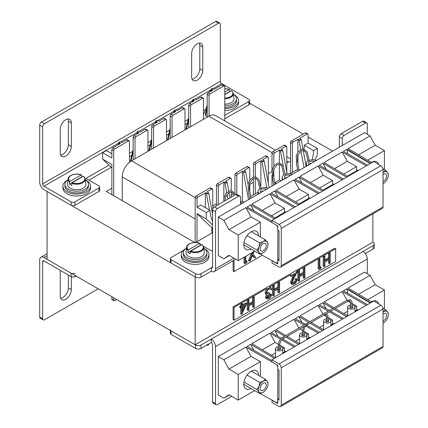 <?xml version="1.0" encoding="UTF-8"?>
<svg xmlns="http://www.w3.org/2000/svg" width="428" height="428" viewBox="0 0 428 428"><rect width="100%" height="100%" fill="white"/><g stroke="black" fill="none" stroke-linecap="round" stroke-linejoin="round"><path stroke-width="0.64" d="M195.168 344.808L47.091 259.315L47.091 191.45L195.168 276.948L195.168 344.808L372.868 242.216L372.868 213.872M194.703 242.478L106.321 191.45L111.874 188.245M212.572 232.704L195.639 242.478M248.85 102.752L303.222 134.141M308.085 136.949L332.61 151.105M341.218 133.632L344.176 135.344A2.616 1.509 120 0 0 342.325 138.549L339.367 136.842A2.616 1.509 -60 0 1 341.218 133.632L362.505 121.343A2.616 1.509 -60 0 1 363.811 121.215L366.775 122.927A2.616 1.509 120 0 1 367.315 124.125L367.315 134.29M366.775 122.927A2.616 1.509 120 0 0 365.464 123.055L362.505 121.343M344.176 135.344L365.464 123.055M342.325 145.499L342.325 138.549M217.381 208.548A2.616 1.509 120 0 0 215.53 211.753L212.572 210.046A2.616 1.509 -60 0 1 214.423 206.842L217.381 208.548L238.669 196.259A2.616 1.509 120 0 1 239.98 196.131A2.616 1.509 120 0 1 240.52 197.329L240.52 204.274M201.026 277.119A3.927 2.268 180 0 1 195.473 277.119L195.473 273.701A3.927 2.268 -0 0 0 201.026 273.701L201.026 277.119L211.207 271.245A6.115 3.531 -120 0 0 214.268 271.545A6.115 3.531 -120 0 0 215.53 268.747L215.53 211.753M212.572 210.046L212.572 267.035L211.207 267.821A1.926 1.113 -120 0 0 212.17 267.917A1.926 1.113 -120 0 0 212.572 267.035M214.423 206.842L235.71 194.547A2.616 1.509 -60 0 1 237.016 194.419L239.98 196.131M339.367 136.842L339.367 147.205M195.473 277.119L171.109 263.054A2.616 1.509 180 0 1 170.339 261.984L170.339 258.566A2.616 1.509 -0 0 1 171.109 257.495L183.238 250.492M195.473 273.701L171.109 259.636L171.109 263.054M203.466 246.255L211.828 251.081L212.572 250.658M200.106 244.318L201.278 244.993M170.339 258.566A2.616 1.509 -0 0 0 171.109 259.636M211.207 271.245L211.207 267.821L201.026 273.701M67.94 118.947A7.854 4.531 -60 0 1 68.373 121.183L68.373 144.696A7.854 4.531 -60 0 1 60.664 155.054M71.337 122.895A7.854 4.531 120 0 0 69.711 119.3A7.854 4.531 120 0 0 65.784 119.69A7.854 4.531 120 0 0 60.23 129.304L60.23 152.817A7.854 4.531 120 0 0 61.857 156.413A7.854 4.531 120 0 0 67.908 154.31A7.854 4.531 120 0 0 71.337 146.408L71.337 122.895L68.373 121.183M199.362 43.068A7.854 4.531 -60 0 1 199.796 45.309L199.796 68.817A7.854 4.531 -60 0 1 192.092 79.18M202.76 47.016A7.854 4.531 120 0 0 201.133 43.421A7.854 4.531 120 0 0 197.206 43.811A7.854 4.531 120 0 0 191.653 53.43L191.653 76.944A7.854 4.531 120 0 0 193.279 80.539A7.854 4.531 120 0 0 199.33 78.431A7.854 4.531 120 0 0 202.76 70.529L202.76 47.016L199.796 45.309M248.85 101.468A2.616 1.509 0 0 0 249.615 100.398L249.615 103.817A2.616 1.509 180 0 1 248.85 104.887L248.85 101.468L224.786 115.362M248.85 104.887L224.786 118.781M213.299 88.516L221.709 83.658A1.926 1.113 60 0 1 220.345 81.299L220.345 24.31A2.616 1.509 120 0 0 219.805 23.112A2.616 1.509 120 0 0 218.494 23.24L215.53 21.528L41.537 121.985L44.496 123.697A2.616 1.509 120 0 0 42.645 126.902L42.645 183.89A1.926 1.113 -120 0 0 44.009 186.255L118.62 143.177M215.53 21.528A2.616 1.509 -60 0 1 216.841 21.4L219.805 23.112M42.645 126.902L39.686 125.19L39.686 182.184A6.115 3.531 -120 0 0 44.009 189.674L71.15 205.344L71.15 201.925L44.009 186.255M39.686 125.19A2.616 1.509 -60 0 1 41.537 121.985M218.494 23.24L44.496 123.697M221.709 83.658L248.85 99.328A2.616 1.509 0 0 1 249.615 100.398M98.916 191.45L98.916 188.031A2.616 1.509 0 0 0 99.681 186.961L99.681 190.38A2.616 1.509 180 0 1 98.916 191.45L74.852 205.344A2.616 1.509 180 0 1 71.15 205.344M88.922 180.124L111.184 167.268M129.459 156.718L131.749 155.396M147.97 146.034L150.26 144.712M166.481 135.344L168.771 134.023M184.992 124.66L187.282 123.334M203.498 113.971L203.803 113.8M98.916 188.031L74.852 201.925L74.852 205.344M99.681 186.961A2.616 1.509 0 0 0 98.916 185.896L85.958 178.412L108.947 165.144M205.734 109.263L203.498 110.552M188.208 119.38L184.992 121.236M169.702 130.069L166.481 131.926M151.191 140.753L147.97 142.61M132.68 151.442L129.459 153.299M71.15 201.925A2.616 1.509 0 0 0 74.852 201.925M166.481 140.635L166.481 120.118A1.311 0.754 120 0 0 166.208 119.519A1.311 0.754 120 0 0 165.556 119.583L163.705 118.513L158.89 121.29L157.836 120.685C156.439 120.445 155.947 120.733 156.359 121.541L156.172 121.857L155.792 121.167L156.525 120.589M184.992 129.946L184.992 109.429A1.311 0.754 120 0 0 184.719 108.83A1.311 0.754 120 0 0 184.067 108.894L182.216 107.824L177.401 110.606L176.347 109.996C174.95 109.761 174.458 110.044 174.87 110.852L174.683 111.173L174.298 110.483L175.036 109.9M203.498 119.262L203.498 98.745A1.311 0.754 120 0 0 203.23 98.146A1.311 0.754 120 0 0 202.572 98.21L200.721 97.14L195.912 99.917L194.858 99.312C193.461 99.071 192.969 99.36 193.376 100.163L193.194 100.484L192.809 99.794L193.547 99.21M224.786 120.926L224.786 86.451A1.311 0.754 120 0 0 224.518 85.851A1.311 0.754 120 0 0 223.86 85.916L222.009 84.851L214.423 89.233L213.369 88.623C211.972 88.387 211.48 88.671 211.887 89.479L211.705 89.8L211.32 89.11L212.053 88.526M147.97 151.319L147.97 130.802A1.311 0.754 120 0 0 147.697 130.203A1.311 0.754 120 0 0 147.045 130.267L145.194 129.197L140.379 131.979L139.33 131.369C137.928 131.134 137.436 131.417 137.848 132.225L137.661 132.546L137.281 131.856L138.014 131.273M129.459 162.271L129.459 141.491A1.311 0.754 120 0 0 129.186 140.892A1.311 0.754 120 0 0 128.534 140.956L126.683 139.886L121.868 142.663L120.819 142.059C119.417 141.823 118.925 142.107 119.337 142.915L119.15 143.236L118.77 142.545L119.503 141.962M244.04 170.451L245.089 171.061C245.501 171.863 245.009 172.152 243.607 171.912L243.425 172.233L245.292 172.195L245.661 171.601L244.04 170.451L248.85 167.674A1.311 0.754 -60 0 1 249.503 167.605A1.311 0.754 -60 0 1 249.775 168.204L249.775 180.022M262.546 159.762L263.6 160.372C264.012 161.179 263.52 161.463 262.118 161.228L261.936 161.549L263.803 161.506L264.172 160.917L262.546 159.762L267.361 156.985A1.311 0.754 -60 0 1 268.014 156.921A1.311 0.754 -60 0 1 268.286 157.52L268.286 183.173M281.057 149.078L282.111 149.682C282.523 150.49 282.025 150.779 280.629 150.538L280.447 150.859L282.314 150.822L282.683 150.228L281.057 149.078L285.872 146.301A1.311 0.754 -60 0 1 286.525 146.232A1.311 0.754 -60 0 1 286.797 146.831L286.797 172.489M307.16 134.007A1.311 0.754 -60 0 1 307.812 133.943L305.961 132.878A1.311 0.754 120 0 0 305.308 132.942L307.16 134.007L299.568 138.388L300.622 138.998C301.034 139.806 300.536 140.09 299.14 139.854L298.953 140.175L300.82 140.133L301.194 139.544L300.75 138.988L301.194 139.544L302.96 149.094M225.529 181.14L226.578 181.745C226.99 182.553 226.498 182.836 225.101 182.601L224.914 182.922L226.781 182.879L227.156 182.291L225.529 181.14L230.339 178.358A1.311 0.754 -60 0 1 230.997 178.294A1.311 0.754 -60 0 1 231.264 178.893L231.264 190.786M207.018 191.824L208.072 192.434C208.479 193.237 207.987 193.526 206.59 193.285L206.403 193.606L208.27 193.568L208.645 192.98L207.018 191.824L211.828 189.048A1.311 0.754 -60 0 1 212.486 188.983A1.311 0.754 -60 0 1 212.753 189.583L212.753 209.008M206.403 344.936L208.27 344.995L208.639 344.556C208.436 345.203 207.708 345.369 206.457 345.054M211.828 233.132L211.828 229.654L212.572 229.996M212.572 228.135L211.828 227.707L211.828 229.654L212.572 230.082M211.828 227.707L197.019 213.626L197.019 241.681M212.572 224.957L206.275 218.97L206.275 212.556L197.019 207.216L197.019 198.662A1.311 0.754 -60 0 1 197.945 197.062L196.094 195.992A1.311 0.754 120 0 0 195.168 197.597L195.168 242.473M196.094 195.992L209.977 187.978L211.828 189.048M212.486 188.983L210.635 187.913A1.311 0.754 120 0 0 209.977 187.978M216.456 205.665L216.456 185.308L218.307 186.373A1.311 0.754 -60 0 1 219.232 184.773L224.047 181.991L223.86 182.312L224.914 182.922L226.728 192.734M219.232 184.773L217.381 183.703A1.311 0.754 120 0 0 216.456 185.308M217.381 183.703L228.488 177.288L230.339 178.358M230.997 178.294L229.146 177.224A1.311 0.754 120 0 0 228.488 177.288M234.967 193.681L234.967 174.619L236.818 175.689A1.311 0.754 -60 0 1 237.743 174.084L242.558 171.307L242.371 171.628L243.425 172.233L248.497 199.673M237.743 174.084L235.892 173.014A1.311 0.754 120 0 0 234.967 174.619M235.892 173.014L246.999 166.604L248.85 167.674M249.503 167.605L247.651 166.54A1.311 0.754 120 0 0 246.999 166.604M253.478 194.922L253.478 178.524M253.478 177.122L253.478 163.929L255.329 164.999A1.311 0.754 -60 0 1 256.254 163.4L261.069 160.618L260.882 160.939L261.936 161.549L266.788 187.801M256.254 163.4L254.403 162.33A1.311 0.754 120 0 0 253.478 163.929M254.403 162.33L265.51 155.915L267.361 156.985M268.014 156.921L266.163 155.851A1.311 0.754 120 0 0 265.51 155.915M271.989 186.105L271.989 174.747M271.989 170.9L271.989 153.245L273.84 154.315A1.311 0.754 -60 0 1 274.765 152.71L279.575 149.934L279.393 150.255L280.447 150.859L283.293 166.289M274.765 152.71L272.914 151.64A1.311 0.754 120 0 0 271.989 153.245M272.914 151.64L284.021 145.231L285.872 146.301M286.525 146.232L284.674 145.167A1.311 0.754 120 0 0 284.021 145.231M290.5 173.549L290.5 142.556L292.351 143.626A1.311 0.754 -60 0 1 293.276 142.026L291.425 140.956A1.311 0.754 120 0 0 290.5 142.556M305.308 132.942L291.425 140.956M312.258 159.81A45.079 26.028 120 0 0 313.574 150.608L317.341 148.436L308.085 143.091L308.085 134.542A1.311 0.754 -60 0 0 307.812 133.943M317.341 148.436L317.341 154.85L314.89 160.008M206.275 218.97L197.019 213.626M207.901 345.139L206.729 345.112M111.874 167.926L102.618 159.125L102.618 152.71L111.874 158.055L111.874 149.506A1.311 0.754 -60 0 1 112.799 147.901L114.651 148.971A1.311 0.754 120 0 0 113.725 150.576L113.725 195.724M113.725 297.786L113.725 300.189L111.874 299.124A1.311 0.754 120 0 0 112.147 299.723L113.998 300.788A1.311 0.754 -60 0 1 113.725 300.189M116.732 299.525L114.651 300.724A1.311 0.754 -60 0 1 113.998 300.788M223.86 85.916L209.977 93.935A1.311 0.754 120 0 0 209.051 95.535L207.2 94.465A1.311 0.754 -60 0 1 208.126 92.865L209.977 93.935M209.051 116.058L209.051 95.535M188.695 127.812L188.695 105.154A1.311 0.754 -60 0 1 189.62 103.549L191.471 104.619L202.572 98.21M191.471 104.619A1.311 0.754 120 0 0 190.546 106.224L188.695 105.154M190.546 126.742L190.546 106.224M170.184 138.495L170.184 115.844A1.311 0.754 -60 0 1 171.109 114.239L172.96 115.309L184.067 108.894M172.96 115.309A1.311 0.754 120 0 0 172.035 116.908L170.184 115.844M172.035 137.431L172.035 116.908M151.673 149.185L151.673 126.528A1.311 0.754 -60 0 1 152.598 124.923L154.449 125.993L165.556 119.583M154.449 125.993A1.311 0.754 120 0 0 153.524 127.598L151.673 126.528M153.524 148.115L153.524 127.598M133.162 159.869L133.162 137.217A1.311 0.754 -60 0 1 134.087 135.612L135.938 136.682L147.045 130.267M135.938 136.682A1.311 0.754 120 0 0 135.013 138.281L133.162 137.217M135.013 158.804L135.013 138.281M114.651 148.971L128.534 140.956M102.618 159.125L111.874 164.464L111.874 194.66M111.874 296.716L111.874 299.124M213.572 88.655L214.605 89.126M231.264 192.108L231.264 197.115M303.505 152.042A45.079 26.028 120 0 0 303.768 150.49M303.955 149.19A45.079 26.028 120 0 0 304.319 145.263L308.085 143.091M297.637 169.429L292.351 172.484L292.351 143.626M290.098 173.784L292.351 172.484M249.775 182.724L249.775 191.99M250.717 196.522L258.079 192.268M262.139 191.375L262.503 191.584M297.904 164.202L297.904 154.941M297.904 152.234L297.904 139.565L298.953 140.175L300.718 149.714M299.14 139.854L298.086 139.244L297.904 139.565M298.086 139.244L293.276 142.026M218.307 204.595L218.307 186.373M223.86 198.688L223.86 182.312M197.019 207.216L200.786 205.039L210.041 210.383A45.079 26.028 120 0 0 212.572 221.19M205.349 207.676L205.349 193.001L206.403 193.606L209.442 210.041M197.945 197.062L205.349 193.001M236.818 194.333L236.818 175.689M273.84 178.096L273.84 168.835M273.84 166.128L273.84 154.315M274.776 182.628L279.393 179.963L281.014 180.9M279.393 179.963L279.393 164.32M279.393 163.004L279.393 150.255M241.97 201.567L242.371 201.337L242.371 171.628M255.329 193.857L255.329 178.214M255.329 176.898L255.329 164.999M260.882 185.811L260.882 160.939M242.371 201.337L243.158 201.791M313.574 150.608L304.319 145.263M298.985 169.568L299.814 170.044M206.275 212.556L210.041 210.383M245.089 171.061L245.661 171.607L248.005 184.265M263.6 160.372L264.172 160.917L269.132 187.753M282.111 149.682L282.683 150.233L287.044 173.816M300.622 138.998L299.702 138.378M226.578 181.745L227.156 182.291L228.809 191.257M208.072 192.434L208.645 192.98L212.572 214.23M120.819 142.059L120.947 142.043C119.861 141.695 119.134 141.861 118.77 142.545L118.251 144.755M139.33 131.369L139.458 131.359C138.372 131.011 137.645 131.177 137.281 131.856L136.762 134.071M126.683 139.886A1.311 0.754 -60 0 1 127.335 139.822L129.186 140.892M145.194 129.197A1.311 0.754 -60 0 1 145.846 129.133L147.697 130.203M207.2 106.642L205.36 114.495L205.627 115.667L207.2 116.577M213.369 88.623L213.502 88.612C212.411 88.259 211.689 88.425 211.32 89.11L210.801 91.319M194.858 99.312L194.991 99.296C193.905 98.948 193.178 99.114 192.809 99.794L192.29 102.008M176.347 109.996L176.48 109.985C175.394 109.638 174.667 109.803 174.303 110.483L173.779 112.692M222.009 84.851A1.311 0.754 -60 0 1 222.667 84.787L224.518 85.851M200.721 97.14A1.311 0.754 -60 0 1 201.379 97.076L203.23 98.146M182.216 107.824A1.311 0.754 -60 0 1 182.868 107.76L184.719 108.83M157.836 120.685L157.969 120.669C156.883 120.322 156.156 120.487 155.792 121.167L155.268 123.382M163.705 118.513A1.311 0.754 -60 0 1 164.357 118.449L166.208 119.519M207.2 117.122L207.2 94.465M211.887 89.479L212.941 90.083L208.126 92.865M134.087 135.612L138.897 132.835L137.848 132.225M112.799 147.901L120.391 143.519L119.337 142.915M189.62 103.549L194.43 100.773L193.376 100.163M152.598 124.923L157.408 122.146L156.359 121.541M171.109 114.239L175.919 111.462L174.87 110.852M203.498 114.437A45.079 26.028 120 0 0 207.2 105.085M209.848 91.87A45.079 26.028 120 0 0 209.918 90.763L210.811 91.276M102.618 152.71L106.379 150.538L111.874 153.711M209.918 90.763L211.09 90.083M158.965 121.247L158.023 120.792M177.476 110.558L176.534 110.103M195.987 99.874L195.045 99.419M214.498 89.184L213.556 88.73M140.459 131.936L139.512 131.476M121.948 142.62L121.001 142.166M290.5 161.201A13.086 7.554 120 0 0 288.461 162.116L286.797 163.079M275.45 150.174L215.412 115.512A13.086 7.554 120 0 0 208.869 116.165L131.498 160.832A13.086 7.554 120 0 0 122.242 176.866L122.242 200.641M271.914 171.671L268.286 173.763M253.478 182.312L249.775 184.452M234.967 193.001L234.672 193.167M233.538 193.825L231.264 195.136M216.456 203.685L212.753 205.825M212.572 344.888L212.572 401.876L215.53 403.588L215.53 346.594A6.115 3.531 -120 0 0 211.207 339.104L201.026 344.984L201.026 348.403L211.207 342.523A1.926 1.113 -120 0 1 212.572 344.888M215.53 403.588A2.616 1.509 120 0 0 216.076 404.786A2.616 1.509 120 0 0 217.381 404.653L231.741 396.365M373.173 245.597A3.927 2.268 0 0 0 374.323 243.992L374.323 247.411A3.927 2.268 180 0 1 373.173 249.016L373.173 245.597L362.992 251.471A6.115 3.531 60 0 1 367.315 258.967L367.315 273.743M216.076 404.786L213.112 403.074A2.616 1.509 -60 0 1 212.572 401.876M374.323 243.992A3.927 2.268 0 0 0 373.173 242.387L372.868 242.216M170.339 329.849A2.616 1.509 0 0 0 171.109 330.914L171.109 334.338L195.473 348.403L195.473 344.984A3.927 2.268 0 0 0 201.026 344.984M171.109 330.914L195.473 344.984M201.026 348.403A3.927 2.268 180 0 1 195.473 348.403M171.109 334.338A2.616 1.509 180 0 1 170.339 333.268L170.339 330.475M365.293 253.563L373.173 249.016M362.992 251.471L211.207 339.104L211.207 342.523M68.373 275.022L68.373 287.9A7.854 4.531 -60 0 1 62.82 297.519A7.854 4.531 -60 0 1 60.664 298.263M60.482 270.464A7.854 4.531 120 0 0 60.23 272.513L60.23 296.021A7.854 4.531 120 0 0 61.857 299.616A7.854 4.531 120 0 0 65.784 299.231A7.854 4.531 120 0 0 71.337 289.612L71.337 276.723M74.852 275.343L74.852 276.627L75.965 275.985M39.686 317.025L42.645 318.732A2.616 1.509 120 0 0 43.191 319.93L40.227 318.223A2.616 1.509 -60 0 1 39.686 317.025L39.686 260.031A6.115 3.531 -120 0 1 40.949 257.233A6.115 3.531 -120 0 1 44.009 257.538L71.15 273.208A2.616 1.509 0 0 0 74.852 273.208M42.645 318.732L42.645 261.743L44.009 260.957A1.926 1.113 -120 0 0 43.046 260.861A1.926 1.113 -120 0 0 42.645 261.743M43.191 319.93A2.616 1.509 120 0 0 44.496 319.802L98.178 288.809M44.009 260.957L71.15 276.627L71.15 273.208M74.852 276.627A2.616 1.509 180 0 1 71.15 276.627M204.429 248.588A13.808 7.972 180 0 1 208.982 254.505A13.808 7.972 180 0 1 197.281 262.38A13.808 7.972 180 0 1 181.36 254.505A13.808 7.972 180 0 1 185.913 248.588M208.982 254.505L208.982 256.425A13.808 7.972 180 0 1 197.281 264.306A13.808 7.972 180 0 1 181.36 256.425L181.36 254.505M186.485 248.197A11.781 6.8 -0 0 0 183.393 252.793L183.393 254.505A11.781 6.8 -0 0 0 190.663 260.786A11.781 6.8 -0 0 0 203.498 259.315A11.781 6.8 -0 0 0 206.949 254.505L206.949 252.793A11.781 6.8 -0 0 0 203.856 248.197M183.393 252.793A11.781 6.8 -0 0 0 190.663 259.079A11.781 6.8 -0 0 0 203.498 257.603A11.781 6.8 -0 0 0 206.949 252.793M200.047 243.532L199.667 243.355L200.047 243.532L200.197 245.405L187.924 252.488A8.817 5.093 -0 0 0 188.935 253.189A8.817 5.093 -0 0 0 190.144 253.772L190.674 251.118L201.893 244.639L202.267 244.811M187.924 252.488L188.074 250.439A8.608 4.97 180 0 1 186.581 247.32L186.025 252.466A9.165 5.291 -0 0 0 188.695 256.533A9.165 5.291 -0 0 0 198.94 257.613A9.165 5.291 -0 0 0 204.316 252.466L203.76 247.32A8.608 4.97 180 0 1 199.416 251.953A8.608 4.97 180 0 1 190.294 251.723M188.448 249.834A8.089 4.671 -0 0 1 189.454 243.933A8.089 4.671 -0 0 1 199.667 243.355L188.448 249.834L188.074 250.439M76.751 276.44L75.36 276.333M85.964 180.193A13.808 7.972 180 0 1 90.511 186.105A13.808 7.972 180 0 1 78.816 193.986A13.808 7.972 180 0 1 62.895 186.105A13.808 7.972 180 0 1 67.447 180.193M90.511 186.105L90.511 188.031A13.808 7.972 180 0 1 78.816 195.912A13.808 7.972 180 0 1 62.895 188.031L62.895 186.105M234.046 94.7A13.808 7.972 180 0 1 238.594 100.612A13.808 7.972 180 0 1 226.899 108.493A13.808 7.972 180 0 1 224.786 108.584M238.594 100.612L238.594 102.538A13.808 7.972 180 0 1 226.899 110.413A13.808 7.972 180 0 1 224.786 110.51M68.02 179.803A11.781 6.8 -0 0 0 64.922 184.398L64.922 186.105A11.781 6.8 -0 0 0 72.198 192.391A11.781 6.8 -0 0 0 85.033 190.915A11.781 6.8 -0 0 0 88.484 186.105L88.484 184.398A11.781 6.8 -0 0 0 85.391 179.803M64.922 184.398A11.781 6.8 -0 0 0 72.198 190.679A11.781 6.8 -0 0 0 85.033 189.208A11.781 6.8 -0 0 0 88.484 184.398M224.786 107.412A11.781 6.8 -0 0 0 233.116 105.422A11.781 6.8 -0 0 0 236.566 100.612L236.566 98.905A11.781 6.8 -0 0 0 233.474 94.31M224.786 105.705A11.781 6.8 -0 0 0 233.116 103.71A11.781 6.8 -0 0 0 236.566 98.905M81.577 175.132L81.202 174.961L81.577 175.132L81.732 177.01L69.459 184.094A8.817 5.093 -0 0 0 70.47 184.794A8.817 5.093 -0 0 0 71.679 185.377L72.204 182.719L83.423 176.245L83.802 176.416M69.459 184.094L69.609 182.044A8.608 4.97 180 0 1 68.111 178.925L67.56 184.072A9.165 5.291 -0 0 0 70.224 188.138A9.165 5.291 -0 0 0 80.469 189.219A9.165 5.291 -0 0 0 85.851 184.072L85.295 178.925A8.608 4.97 180 0 1 80.946 183.553A8.608 4.97 180 0 1 71.829 183.328M69.983 181.44A8.089 4.671 -0 0 1 70.984 175.539A8.089 4.671 -0 0 1 81.202 174.961L69.983 181.44L69.609 182.044M224.786 104.191A9.165 5.291 -0 0 0 233.934 98.574L233.378 93.427A8.608 4.97 180 0 1 224.786 98.708M224.786 94.631L231.505 90.747L231.885 90.923M229.659 89.639L229.285 89.468L229.659 89.639L229.815 91.512L224.786 94.417M224.786 88.676A8.089 4.671 -0 0 1 229.285 89.468L224.786 92.063M371.36 162.394A10.47 6.046 -60 0 1 371.477 162.324A10.47 6.046 -60 0 1 376.71 161.805A10.47 6.046 -60 0 1 378.587 164.384M258.56 235.855A10.47 6.046 120 0 0 256.393 231.27A10.47 6.046 120 0 0 251.156 231.789A10.47 6.046 120 0 0 244.318 241.018A10.47 6.046 120 0 0 245.923 249.406A10.47 6.046 120 0 0 250.974 248.994M355.384 172.163L354.817 171.837L347.204 176.229M357.674 170.842L357.91 170.488L356.824 170.494L354.817 171.837M347.761 176.566L324.076 162.48L342.143 152.047L347.279 161.335L356.626 166.626L356.626 169.691L358.166 170.558M334.53 168.696L347.279 161.335M343.647 174.116L356.626 166.626M280.591 267.147L382.402 208.372A3.14 1.814 -120 0 0 383.049 206.933L383.049 169.568A3.14 1.814 -120 0 0 380.867 165.743L373.794 161.533L271.989 220.313L279.056 224.518A3.14 1.814 60 0 1 281.244 228.349L281.244 265.708A3.14 1.814 60 0 1 280.591 267.147A3.14 1.814 60 0 1 279.056 267.013L271.989 263.06L272.133 260.732M271.989 220.313L271.989 222.555L277.729 225.973L277.729 229.986L279.024 230.783L279.024 260.706L277.729 260.01L277.729 264.023L271.989 260.812M223.86 220.334L245.891 207.617L251.022 216.905L260.374 222.196L238.203 234.993L228.948 229.654L223.86 220.334L218.307 217.098L218.307 255.57L223.86 258.747L228.948 255.302L238.203 260.647L238.203 234.993M251.022 216.905L228.948 229.654M260.374 222.196L260.374 236.898M254.676 251.129L238.203 260.647M229.387 255.553L223.86 258.747M277.729 262.771L275.996 262.899L260.015 253.943M277.312 263.011L277.729 262.524M277.729 260.01L277.858 230.066M277.729 227.161L276.632 225.321M245.891 207.617L271.989 222.539M277.858 259.935L279.024 259.266M290.548 175.394A3.927 2.268 0 0 0 286.493 175.25A3.927 2.268 0 0 0 284.39 177.256A3.927 2.268 0 0 0 285.085 178.546M284.85 178.326A3.927 2.268 180 0 1 287.439 177.187M283.272 179.594A6.543 3.777 180 0 1 282.143 177.47L282.143 179.61A6.543 3.777 0 0 0 282.223 180.199M282.143 177.47A6.543 3.777 180 0 1 284.058 174.801M285.192 174.276A6.543 3.777 180 0 1 292.361 174.346M342.143 152.047L366.304 165.861M371.825 162.672L348.141 148.586L370.092 135.911L364.538 132.675L218.307 217.098M294.111 207.537L269.95 193.724L251.889 204.156L275.573 218.243M299.632 204.349L275.953 190.262L294.015 179.835L318.175 193.643M323.696 190.455L300.012 176.368L318.079 165.941L342.24 179.749M271.989 221.158L247.095 206.922L250.685 204.851L274.369 218.938M295.315 206.842L271.154 193.033L274.749 190.958L298.434 205.044M319.379 192.948L295.218 179.139L298.808 177.064L322.493 191.15M343.443 179.059L319.283 165.245L322.873 163.17L346.557 177.256M367.508 165.165L343.347 151.351L346.937 149.281L370.621 163.368M259.208 193.488A6.543 3.777 180 0 1 258.079 191.364L258.079 193.504A6.543 3.777 0 0 0 258.159 194.093M258.079 191.364A6.543 3.777 180 0 1 259.994 188.695M261.128 188.17A6.543 3.777 180 0 1 268.297 188.24M266.484 189.288A3.927 2.268 0 0 0 262.428 189.144A3.927 2.268 0 0 0 260.326 191.15A3.927 2.268 0 0 0 261.021 192.44M260.786 192.22A3.927 2.268 180 0 1 263.375 191.081M242.419 203.177A3.927 2.268 0 0 0 240.52 202.786M240.52 201.481A6.543 3.777 180 0 1 244.233 202.134M250.685 204.851L253.895 210.811M274.749 190.958L277.959 196.923M298.808 177.064L302.024 183.029M269.95 193.724L275.086 203.011L284.433 208.302L284.433 211.368L285.979 212.234M294.015 179.835L299.151 189.117L308.497 194.408L308.497 197.474L310.038 198.341M318.079 165.941L323.215 175.229L332.561 180.52L332.561 183.585L334.102 184.447M322.873 163.17L326.088 169.135M346.937 149.281L347.75 153.871M370.257 163.576L347.274 149.907M314.607 161.5A3.927 2.268 0 0 0 310.551 161.356A3.927 2.268 0 0 0 308.449 163.368A3.927 2.268 0 0 0 309.144 164.652M308.914 164.432A3.927 2.268 180 0 1 311.504 163.293M307.331 165.7A6.543 3.777 180 0 1 306.202 163.582A6.543 3.777 180 0 1 308.123 160.907M309.257 160.382A6.543 3.777 180 0 1 316.42 160.452M306.202 163.582L306.202 165.716A6.543 3.777 0 0 0 306.282 166.305M310.466 182.585L323.215 175.229M319.582 188.01L332.561 180.52M333.615 184.73L333.845 184.377L332.759 184.388L323.14 190.123M286.402 196.479L299.151 189.117M295.518 201.904L308.497 194.408M309.551 198.624L309.781 198.271L308.7 198.282L299.076 204.017M384.43 169.595L384.43 150.57L375.179 145.226L370.092 135.911M358.594 154.802L375.179 145.226M367.711 160.222L384.43 150.57M285.487 212.518L285.717 212.165L284.636 212.176L275.011 217.911M271.459 215.798L284.433 208.302M262.337 210.373L275.086 203.011M283.192 213.845L282.624 213.513M307.256 199.951L306.689 199.625M331.32 186.057L330.753 185.731M371.36 301.847A10.47 6.046 -60 0 1 371.477 301.777A10.47 6.046 -60 0 1 376.71 301.259A10.47 6.046 -60 0 1 378.587 303.837M258.56 375.319A10.47 6.046 120 0 0 256.393 370.723A10.47 6.046 120 0 0 251.156 371.242A10.47 6.046 120 0 0 244.318 380.471A10.47 6.046 120 0 0 245.923 388.859A10.47 6.046 120 0 0 250.963 388.453M355.384 311.616L354.951 311.37M347.622 315.441L347.204 315.682M357.674 310.295L357.91 309.942L356.824 309.947L354.817 311.29M333.931 307.791L324.076 301.933L342.143 291.5L346.985 300.253M343.647 313.569L347.622 311.274M354.951 307.042L356.626 306.079L356.626 309.144L358.166 310.011M347.985 301.184L350.634 302.687M351.939 303.425L356.626 306.079M280.591 406.6L382.402 347.825A3.14 1.814 -120 0 0 383.049 346.386L383.049 309.021A3.14 1.814 -120 0 0 380.867 305.196L373.794 300.986L271.989 359.766L279.056 363.971A3.14 1.814 60 0 1 281.244 367.802L281.244 405.161A3.14 1.814 60 0 1 280.591 406.6A3.14 1.814 60 0 1 279.056 406.466L271.989 402.513L272.133 400.185M271.989 359.766L271.989 362.008L277.729 365.426L277.729 369.439L279.024 370.236L279.024 400.159L277.729 399.463L277.729 403.476L271.989 400.266M223.86 359.788L245.891 347.071L251.022 356.358L260.374 361.649L238.203 374.447L228.948 369.107L223.86 359.788L218.307 356.551L218.307 395.023L223.86 398.2L228.948 394.755L238.203 400.094L238.203 374.447M251.022 356.358L228.948 369.107M260.374 361.649L260.374 376.362M254.665 390.587L238.203 400.094M229.387 395.007L223.86 398.2M277.729 402.224L275.996 402.347L260.031 393.407M277.312 402.464L277.729 401.972M277.729 399.463L277.858 369.519M277.729 366.614L276.632 364.774M245.891 347.071L271.989 361.992M277.858 399.388L279.024 398.714M347.761 316.014L335.22 308.556M342.143 291.5L366.304 305.314M371.825 302.125L348.141 288.039L370.092 275.365L364.538 272.128L218.307 356.551M280.522 339.222L269.95 333.177L251.889 343.609L275.573 357.696M294.111 346.99L281.678 339.88M299.632 343.802L287.102 336.349M285.813 335.584L275.953 329.715L294.015 319.288L304.073 325.034M305.742 325.986L318.175 333.096M323.696 329.908L311.167 322.455M309.867 321.685L300.012 315.821L318.079 305.394L328.137 311.14M329.448 311.894L342.24 319.202M271.989 360.606L247.095 346.375L250.685 344.305L274.369 358.391M295.315 346.295L282.582 339.013M281.373 338.323L271.154 332.486L274.749 330.411L284.609 336.274M285.899 337.045L298.434 344.497M319.379 332.401L306.646 325.125M305.276 324.338L295.218 318.593L298.808 316.517L308.668 322.38M309.963 323.151L322.493 330.603M329.335 310.444L319.283 304.699L322.873 302.623L332.727 308.486M334.017 309.251L346.557 316.709M343.443 318.507L330.651 311.199M367.508 304.618L343.347 290.805L346.937 288.734L370.621 302.821M250.685 344.305L253.895 350.265M274.749 330.411L277.959 336.376M298.808 316.517L302.024 322.482M269.95 333.177L275.086 342.464L278.457 344.374M279.768 345.112L284.433 347.755L284.433 350.821L285.979 351.688M299.862 328.977L302.521 330.48M303.832 331.219L308.497 333.861L308.497 336.927L310.038 337.794M294.015 319.288L298.862 328.046M323.926 315.083L326.569 316.576M327.88 317.319L332.561 319.967L332.561 323.033L334.102 323.9M318.079 305.394L322.921 314.147M322.873 302.623L326.088 308.588M346.937 288.734L347.75 293.324M370.257 303.029L347.274 289.36M319.582 327.463L323.557 325.168M330.887 320.936L332.561 319.967M323.557 329.335L323.14 329.576M333.615 324.183L333.845 323.83L332.759 323.841L330.753 325.184M295.518 341.357L299.509 339.051M306.839 334.819L308.497 333.861M299.509 343.219L299.076 343.47M309.551 338.077L309.781 337.724L308.7 337.735L306.689 339.072M384.43 309.064L384.43 290.024L375.179 284.679L370.092 275.365M358.594 294.255L375.179 284.679M367.711 299.675L384.43 290.024M275.45 357.113L275.011 357.364M285.487 351.971L285.717 351.618L284.636 351.623L282.624 352.966M271.459 355.245L275.45 352.945M282.774 348.713L284.433 347.755M262.337 349.826L275.086 342.464M283.192 353.293L282.78 353.057M307.256 339.404L306.839 339.163M331.32 325.51L330.887 325.259M250.985 198.234L249.278 188.983L249.588 183.248L252.9 178.834L254.762 178.192L256.067 178.433L257.907 180.477L259.828 188.443A0.653 0.38 0 0 0 260.021 188.705A0.653 0.38 0 0 0 260.738 188.791A0.653 0.38 0 0 0 261.134 188.438L258.929 179.594L255.511 176.919L253.339 177.171L250.268 179.396L248.16 183.505L248.438 191.979L249.738 198.95M275.044 184.34L273.342 175.089L273.653 169.354L276.959 164.941L278.826 164.299L280.131 164.545L281.972 166.583L283.892 174.554A0.653 0.38 0 0 0 284.08 174.817A0.653 0.38 0 0 0 284.797 174.897A0.653 0.38 0 0 0 285.198 174.544L282.988 165.706L279.575 163.025L277.403 163.277L274.332 165.502L272.224 169.611L272.502 178.085L273.802 185.056M299.108 170.451L297.406 161.196L297.717 155.466L301.023 151.047L302.89 150.405L304.196 150.651L306.036 152.689L307.951 160.661A0.653 0.38 0 0 0 308.144 160.923A0.653 0.38 0 0 0 308.861 161.003A0.653 0.38 0 0 0 309.262 160.65L307.053 151.812L303.639 149.131L301.467 149.383L298.396 151.614L296.288 155.722L296.567 164.191L297.867 171.168M383.049 181.574A4.317 2.493 120 0 0 383.509 181.349A4.317 2.493 120 0 0 386.329 177.54A4.317 2.493 120 0 0 385.665 174.078A4.317 2.493 120 0 0 383.509 174.292A4.317 2.493 120 0 0 383.049 174.597M383.049 183.612A6.8 3.927 120 0 0 383.509 183.377A6.8 3.927 120 0 0 387.672 178.192A6.8 3.927 120 0 0 388.314 175.047L387.672 172.639L385.537 170.237L382.948 168.739M372.13 162.496L371.659 162.223M385.537 170.237L383.049 172.511M388.314 175.047A6.8 3.927 120 0 0 387.672 172.639A6.8 3.927 120 0 0 383.509 172.27A6.8 3.927 120 0 0 383.049 172.559M263.188 250.813A4.317 2.493 120 0 0 266.013 247.004A4.317 2.493 120 0 0 265.349 243.543A4.317 2.493 120 0 0 263.188 243.757A4.317 2.493 120 0 0 260.368 247.566A4.317 2.493 120 0 0 261.032 251.027A4.317 2.493 120 0 0 263.188 250.813M259.668 242.906L259.026 246.913L256.891 250.064L259.026 252.466L259.668 254.013L263.188 252.841A6.8 3.927 120 0 0 267.356 247.657A6.8 3.927 120 0 0 267.998 244.511L267.356 242.104L265.221 239.701L263.188 241.734L259.668 242.906L247.036 235.614M256.891 250.064L243.944 242.585M259.668 254.013L243.757 244.827M265.221 239.701L251.343 231.687M267.998 244.511A6.8 3.927 120 0 0 267.356 242.104A6.8 3.927 120 0 0 263.188 241.734A6.8 3.927 120 0 0 259.026 246.913A6.8 3.927 120 0 0 259.026 252.466A6.8 3.927 120 0 0 263.188 252.841M383.049 321.037A4.317 2.493 120 0 0 383.509 320.813A4.317 2.493 120 0 0 386.329 317.009A4.317 2.493 120 0 0 385.665 313.547A4.317 2.493 120 0 0 383.509 313.761A4.317 2.493 120 0 0 383.049 314.061M383.049 323.076A6.8 3.927 120 0 0 383.509 322.84A6.8 3.927 120 0 0 387.672 317.656A6.8 3.927 120 0 0 388.314 314.51L387.672 312.103L385.537 309.701L382.953 308.208M372.119 301.954L371.648 301.681M385.537 309.701L383.049 311.975M388.314 314.51A6.8 3.927 120 0 0 387.672 312.103A6.8 3.927 120 0 0 383.509 311.734A6.8 3.927 120 0 0 383.049 312.023M263.188 390.277A4.317 2.493 120 0 0 266.013 386.473A4.317 2.493 120 0 0 265.349 383.012A4.317 2.493 120 0 0 263.188 383.226A4.317 2.493 120 0 0 260.368 387.03A4.317 2.493 120 0 0 261.032 390.491A4.317 2.493 120 0 0 263.188 390.277M259.668 382.37L259.026 386.377L256.891 389.528L259.026 391.93L259.668 393.476L263.188 392.305A6.8 3.927 120 0 0 267.356 387.121A6.8 3.927 120 0 0 267.998 383.975L267.356 381.567L265.221 379.165L263.188 381.198L259.668 382.37L247.031 375.072M256.891 389.528L243.939 382.049M259.668 393.476L243.757 384.291M265.221 379.165L251.332 371.146M267.998 383.975A6.8 3.927 120 0 0 267.356 381.567A6.8 3.927 120 0 0 263.188 381.198A6.8 3.927 120 0 0 259.026 386.377A6.8 3.927 120 0 0 259.026 391.93A6.8 3.927 120 0 0 263.188 392.305M245.768 256.276L245.768 262.209L247.127 261.428L246.608 262.771L244.977 263.712L244.051 263.177L244.051 257.265M234.041 260.128L234.041 271.603L262.359 255.254M254.109 251.461L253.007 254.088L255.773 257.479L254.858 258.009L253.932 257.474L252.386 255.575M254.858 258.009L252.552 255.179L250.241 260.673L249.331 261.198L248.406 260.668L251.166 254.082L250.658 253.456M245.768 261.144L246.202 260.893L247.127 261.428M233.116 260.663L233.116 271.068L234.041 271.603M249.331 261.198L252.092 254.617L251.166 254.082M252.092 254.617L250.99 253.264M251.905 252.734L252.552 253.531L253.199 251.985M244.977 263.712L244.977 256.73M248.936 303.768L252.531 301.692L252.531 296.732L248.01 299.338L248.936 299.873L248.144 300.333L247.218 299.798L241.569 303.061L242.494 303.596L241.702 304.051L240.777 303.516L234.041 307.406L233.116 306.871L233.116 319.695L234.041 320.23L335.664 261.556L335.664 248.732L329.271 252.424L330.197 252.959L329.405 253.413L328.479 252.884L323.959 255.489L324.884 256.024L324.092 256.484L323.167 255.949L318.983 258.362L319.909 258.897L319.117 259.352L318.191 258.817L303.955 267.04L304.88 267.575L304.089 268.03L303.163 267.5L298.642 270.105L299.568 270.64L298.776 271.101L297.851 270.566L296.379 271.411L297.305 271.946L291.318 275.407L290.393 274.872L278.639 281.656L279.564 282.191L278.772 282.646L277.847 282.116L273.326 284.722L274.252 285.257L273.46 285.717L272.534 285.182L269.346 287.022L270.271 287.557L267.81 288.98L266.885 288.445L253.323 296.272L254.248 296.807L253.456 297.267L252.531 296.732M335.664 248.732L334.739 248.197L233.116 306.871M274.252 289.151L277.847 287.076L277.847 282.116M299.568 274.535L303.163 272.459L303.163 267.5M242.494 303.596L242.494 305.945L246.672 303.527L241.702 314.489L241.702 307.443L240.686 308.032L239.76 307.497L239.76 306.453L240.777 305.865L240.777 303.516M234.041 307.406L234.041 320.23M330.197 252.959L330.197 263.14L329.405 263.594L328.479 263.06L328.479 259.951M329.405 263.594L329.405 259.421L324.884 262.027L324.884 266.205L324.092 266.66L323.167 266.125L323.167 255.949M319.909 266.965L320.342 266.714L321.268 267.249L320.749 268.591L319.117 269.533L318.191 268.998L318.191 258.817M304.88 267.575L304.88 277.756L304.089 278.211L303.163 277.676L303.163 274.567M304.089 278.211L304.089 274.038L299.568 276.643L299.568 280.822L298.776 281.276L297.851 280.747L297.851 270.566M292.361 282.924L293.207 282.64C294.448 281.811 295.127 280.634 295.25 279.115L296.042 278.655L296.968 279.19C296.823 281.34 295.866 283.026 294.095 284.245L292.228 284.492L291.431 282.753L290.505 282.218L293.624 275.118M292.228 284.492L291.302 283.957L290.505 282.218M291.431 282.753L293.212 278.072L295.416 274.08L291.318 276.451L290.393 275.916L290.393 274.872M279.564 282.191L279.564 292.372L278.772 292.827L277.847 292.292L277.847 289.184M278.772 292.827L278.772 288.654L274.252 291.259L274.252 295.438L273.46 295.892L272.534 295.363L272.534 285.182M269.346 287.022L271.127 287.723L271.989 289.307L271.197 289.761L270.507 288.75L269.035 289.05C267.746 289.81 267.002 290.96 266.794 292.501L267.313 293.576L269.506 293.089L269.506 294.132L267.243 297.102L267.607 297.872L269.014 297.679L270.86 295.047L271.652 294.587C271.32 296.401 270.448 297.776 269.025 298.717L267.109 298.947L266.451 297.556L267.484 294.865L266.526 294.55L266.002 293.046L267.81 288.98M271.197 289.761L270.063 288.691M266.928 293.159L268.581 292.554L269.506 293.089M267.286 297.444L268.089 297.144L269.934 294.512L270.726 294.057L271.652 294.587M267.109 298.947L266.184 298.412L265.526 297.021L266.558 294.336M265.601 294.015L266.756 294.721L265.601 294.015L265.076 292.511L266.885 288.445M254.248 296.807L254.248 306.988L253.456 307.443L252.531 306.908L252.531 303.8M253.456 307.443L253.456 303.27L248.936 305.876L248.936 310.054L248.144 310.509L247.218 309.979L247.218 299.798M242.494 304.875L245.747 302.992L246.672 303.527M241.702 314.489L240.777 313.959L240.777 307.978M324.884 259.919L328.479 257.843L328.479 252.884M324.092 266.66L324.092 256.484M324.884 256.024L324.884 260.984L329.405 258.373L328.479 257.843M329.405 258.373L329.405 253.413M319.117 269.533L319.117 259.352M319.909 258.897L319.909 268.03L321.268 267.249M298.776 281.276L298.776 271.101M299.568 270.64L299.568 275.6L304.089 272.989L303.163 272.459M304.089 272.989L304.089 268.03M291.318 276.451L291.318 275.407M297.305 271.946L293.886 278.136L292.222 282.218L292.736 283.325L294.132 283.175L293.207 282.64M294.132 283.175C295.374 282.341 296.053 281.169 296.176 279.645L295.25 279.115M296.176 279.645L296.968 279.19M273.46 295.892L273.46 285.717M274.252 285.257L274.252 290.216L278.772 287.605L277.847 287.076M278.772 287.605L278.772 282.646M270.271 287.557L271.127 287.723M265.076 292.511L266.002 293.046M265.526 297.021L266.451 297.556M269.934 294.512L270.86 295.047M268.089 297.144L269.014 297.679M248.144 310.509L248.144 300.333M248.936 299.873L248.936 304.832L253.456 302.221L252.531 301.692M253.456 302.221L253.456 297.267M240.686 308.032L240.686 306.988L239.76 306.453M240.686 306.988L241.702 306.4L240.777 305.865M241.702 306.4L241.702 304.051M242.494 311.407L245.121 305.469L242.494 306.988L242.494 311.407M242.494 308.781L243.559 306.373M326.569 320.139A1.573 0.904 0 0 0 325.655 320.963A1.573 0.904 0 0 0 326.115 321.605A1.573 0.904 0 0 0 327.827 321.803A1.573 0.904 0 0 0 328.795 320.963A1.573 0.904 0 0 0 328.335 320.321A1.573 0.904 0 0 0 327.88 320.139M326.569 318.881A3.665 2.113 0 0 0 323.557 320.963A3.665 2.113 0 0 0 324.633 322.461A3.665 2.113 0 0 0 328.624 322.921A3.665 2.113 0 0 0 330.887 320.963A3.665 2.113 0 0 0 329.817 319.47A3.665 2.113 0 0 0 327.88 318.881M278.457 347.932A1.573 0.904 0 0 0 277.542 348.756A1.573 0.904 0 0 0 278.002 349.398A1.573 0.904 0 0 0 279.714 349.596A1.573 0.904 0 0 0 280.682 348.756A1.573 0.904 0 0 0 280.222 348.119A1.573 0.904 0 0 0 279.768 347.932M278.457 346.675A3.665 2.113 0 0 0 275.45 348.756A3.665 2.113 0 0 0 276.52 350.254A3.665 2.113 0 0 0 280.517 350.714A3.665 2.113 0 0 0 282.78 348.756A3.665 2.113 0 0 0 281.704 347.263A3.665 2.113 0 0 0 279.768 346.675M350.634 306.245A1.573 0.904 0 0 0 349.719 307.069A1.573 0.904 0 0 0 350.179 307.711A1.573 0.904 0 0 0 351.891 307.909A1.573 0.904 0 0 0 352.859 307.069A1.573 0.904 0 0 0 352.399 306.432A1.573 0.904 0 0 0 351.939 306.245M350.634 304.987A3.665 2.113 0 0 0 347.622 307.069A3.665 2.113 0 0 0 348.697 308.567A3.665 2.113 0 0 0 352.688 309.027A3.665 2.113 0 0 0 354.951 307.069A3.665 2.113 0 0 0 353.881 305.576A3.665 2.113 0 0 0 351.939 304.987M302.521 334.043A1.573 0.904 0 0 0 301.606 334.867A1.573 0.904 0 0 0 302.066 335.509A1.573 0.904 0 0 0 303.778 335.702A1.573 0.904 0 0 0 304.747 334.867A1.573 0.904 0 0 0 304.287 334.225A1.573 0.904 0 0 0 303.832 334.043M302.521 332.786A3.665 2.113 0 0 0 299.509 334.867A3.665 2.113 0 0 0 300.584 336.36A3.665 2.113 0 0 0 304.581 336.82A3.665 2.113 0 0 0 306.839 334.867A3.665 2.113 0 0 0 305.769 333.369A3.665 2.113 0 0 0 303.832 332.786M215.53 268.747L233.881 258.154M238.669 196.259L235.71 194.547M220.345 81.299L42.645 183.89M120.749 141.952L137.131 132.493M139.255 131.262L155.642 121.803M157.766 120.578L174.153 111.12M176.277 109.889L192.659 100.43M194.788 99.2L211.17 89.741M202.76 70.529L199.796 68.817M71.337 146.408L68.373 144.696M285.433 177.855L285.513 178.299M300.97 151.079L304.024 167.61M227.027 194.36L227.894 199.057M131.498 160.832L197.019 198.662M113.725 150.576L111.874 149.506M276.386 183.569L274.781 182.644M206.59 193.285L205.536 192.68M225.101 182.601L224.047 181.991M243.607 171.912L242.558 171.307M262.118 161.228L261.069 160.618M280.629 150.538L279.575 149.934M120.017 143.733L119.15 143.236L118.877 144.391M138.528 133.049L137.661 132.546L137.388 133.707M133.162 151.705L130.936 161.174M212.572 90.297L211.705 89.8L211.432 90.955M207.2 108.958L205.627 115.667M194.061 100.987L193.194 100.484L192.921 101.645M188.695 119.642L186.474 129.09M175.55 111.676L174.683 111.173L174.41 112.329M170.184 130.331L167.963 139.779M157.039 122.36L156.172 121.857L155.899 123.018M151.673 141.015L149.452 150.463M208.869 116.165L272.101 152.668M286.797 161.153L288.461 162.116M122.242 176.866L195.168 218.97M367.315 258.967L215.53 346.594M44.009 257.538L47.091 255.757M71.337 289.612L68.373 287.9M190.674 251.118A8.089 4.671 -0 0 0 200.887 250.535A8.089 4.671 -0 0 0 201.893 244.639M72.204 182.719A8.089 4.671 -0 0 0 82.422 182.141A8.089 4.671 -0 0 0 83.423 176.245M224.786 98.017A8.089 4.671 -0 0 0 231.923 95.546A8.089 4.671 -0 0 0 231.505 90.747M279.056 224.518L380.867 165.743M383.049 169.568L281.244 228.349M281.244 265.708L383.049 206.933M279.056 363.971L380.867 305.196M383.049 309.021L281.244 367.802M281.244 405.161L383.049 346.386M293.212 278.072L292.287 277.537M307.25 324.708L283.143 338.639A0.653 0.38 -120 0 0 283.24 338.115A0.653 0.38 -120 0 0 282.812 337.537A0.653 0.38 -120 0 0 282.485 337.505C280.03 339.185 278.687 341.512 278.457 344.481L278.457 349.585M283.143 338.639C281.11 340.062 279.982 342.009 279.768 344.481A0.653 0.38 180 0 1 279.361 344.834A0.653 0.38 180 0 1 278.649 344.749A0.653 0.38 180 0 1 278.457 344.481M326.569 321.786L326.569 316.688A0.653 0.38 0 0 0 326.762 316.955A0.653 0.38 0 0 0 327.474 317.036A0.653 0.38 0 0 0 327.88 316.688C328.078 315.821 327.607 314.837 326.468 313.724L326.371 313.671M323.531 314.024A0.653 0.38 -120 0 0 323.525 314.018A0.653 0.38 -120 0 0 323.194 313.986L282.485 337.505M350.634 307.893L350.634 302.794A0.653 0.38 0 0 0 350.826 303.061A0.653 0.38 0 0 0 351.538 303.147A0.653 0.38 0 0 0 351.939 302.794C352.142 301.933 351.672 300.943 350.532 299.83L347.258 300.092A0.653 0.38 -120 0 1 347.584 300.124A0.653 0.38 -120 0 1 348.012 300.702A0.653 0.38 -120 0 1 347.916 301.226L307.202 324.745A0.653 0.38 -120 0 0 307.304 324.221A0.653 0.38 -120 0 0 306.876 323.643A0.653 0.38 -120 0 0 306.871 323.638M307.202 324.745C305.169 326.168 304.046 328.115 303.832 330.593A0.653 0.38 180 0 1 303.425 330.94A0.653 0.38 180 0 1 302.714 330.86A0.653 0.38 180 0 1 302.521 330.593L302.521 335.691M235.673 259.186L214.268 271.545M208.784 343.925L208.634 344.561M230.023 197.832L229.055 192.595M306.154 166.38L303.201 150.405M269.362 187.625L269.078 187.459M130.289 161.624L133.162 149.388M185.843 129.454L188.695 117.326M167.332 140.143L170.184 128.015M148.821 150.827L151.673 138.699M286.797 156.728L290.5 158.863M47.091 253.692L40.949 257.233M202.187 244.629L203.76 247.32M199.913 243.318C194.74 241.087 186.651 243.495 186.581 247.32M83.722 176.234L85.295 178.925M81.448 174.924C76.27 172.693 68.186 175.1 68.111 178.925M231.799 90.741L233.378 93.427M229.531 89.425L224.786 88.58M235.454 194.697L234.865 193.488L231.446 190.813L229.274 191.065L226.203 193.29L224.095 197.399L223.78 201.438M234.303 195.361L232.008 192.327L230.697 192.086L228.836 192.728L225.529 197.142L225.064 200.695M323.852 315.12L325.815 314.858L326.569 316.688M279.768 344.481L279.768 349.585M327.88 321.786L327.88 316.688M330.887 320.963L330.887 325.756M323.557 320.963L323.557 329.828M282.78 348.756L282.78 353.533M275.45 348.756L275.45 357.621M347.916 301.226L349.874 300.964L350.634 302.794M303.832 330.593L303.832 335.691M351.939 307.893L351.939 302.794M306.55 323.611L305.33 324.526M303.57 326.837L302.521 330.593M347.258 300.092L323.252 313.965M354.951 307.069L354.951 311.862M347.622 307.069L347.622 315.934M306.839 334.867L306.839 339.639M299.509 334.867L299.509 343.727"/></g></svg>
